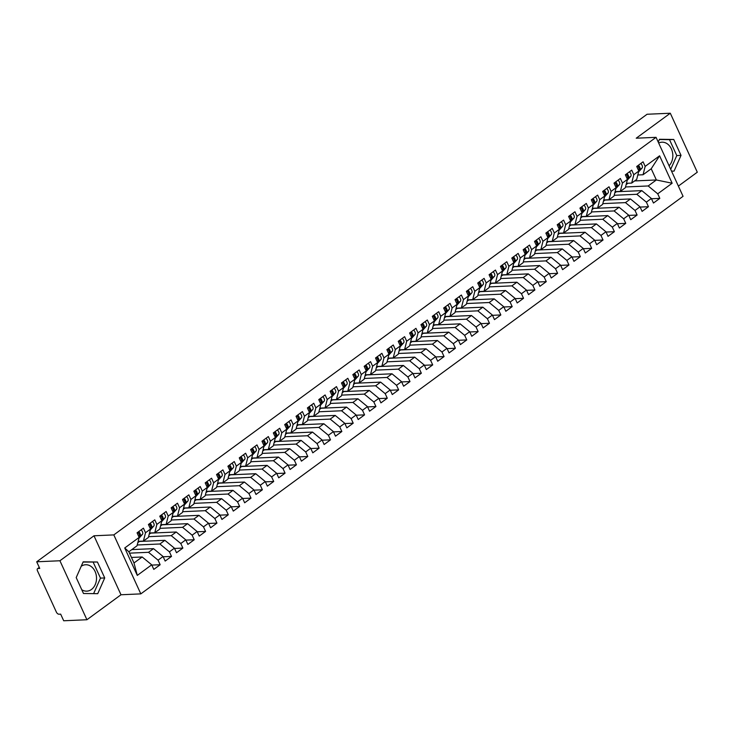 <?xml version="1.0" encoding="UTF-8"?>
<svg xmlns="http://www.w3.org/2000/svg" width="734" height="734" viewBox="0 0 734 734"><rect width="100%" height="100%" fill="white"/><g stroke="black" fill="none" stroke-linecap="round" stroke-linejoin="round"><path stroke-width="1.1" d="M81.208 566.263A13.212 10.294 -92.5 0 1 85.63 564.749A13.212 10.294 -92.5 0 1 96.071 574.373A13.212 10.294 -92.5 0 1 91.484 589.448A13.212 10.294 -92.5 0 1 86.805 591.145A13.212 10.294 -92.5 0 1 81.749 589.723M86.924 619.744L120.991 594.76L93.989 535.783L59.922 560.758L86.924 619.744L63.702 620.771L60.665 614.138L58.968 614.211A2.541 1.413 -126.2 0 1 56.362 612.073L37.462 570.786A2.541 1.413 -126.2 0 1 37.553 568.666L39.269 567.4M678.381 186.078L697.3 172.206L670.298 113.229L647.076 114.256L36.7 561.794L59.922 560.758M140.818 593.879L683.06 196.308L656.058 137.331L113.816 534.903L140.818 593.879L120.991 594.76M124.734 547.977L139.157 537.398L137.038 545.766L128.863 551.766L124.734 547.977L137.286 575.401L151.709 564.822L153.801 569.391L160.159 564.73L158.067 560.161L163.067 556.5L165.159 561.07L171.517 556.409L169.426 551.84L174.426 548.17L176.518 552.739L182.876 548.078L180.784 543.509L185.775 539.848L187.867 544.417L194.226 539.756L192.134 535.187L197.134 531.517L199.226 536.086L205.584 531.425L203.492 526.856L208.493 523.195L210.585 527.764L216.943 523.103L214.851 518.534L219.842 514.864L221.934 519.443L228.302 514.773L226.2 510.203L231.201 506.543L233.293 511.112L239.651 506.451L237.559 501.882L242.559 498.212L244.651 502.79L251.01 498.12L248.918 493.551L253.909 489.89L256.01 494.459L262.368 489.798L260.276 485.229L265.268 481.559L267.359 486.137L273.718 481.467L271.626 476.898L276.626 473.237L278.718 477.806L285.076 473.146L282.985 468.576L287.976 464.906L290.077 469.485L296.435 464.815L294.343 460.246L299.334 456.585L301.426 461.154L307.785 456.493L305.693 451.924L310.693 448.254L312.785 452.832L319.143 448.162L317.051 443.593L322.052 439.932L324.144 444.501L330.502 439.84L328.41 435.271L333.401 431.601L335.493 436.179L341.851 431.509L339.759 426.94L344.76 423.279L346.852 427.849L353.21 423.188L351.118 418.619L356.118 414.958L358.21 419.527L364.569 414.866L362.477 410.288L367.468 406.627L369.56 411.196L375.927 406.535L373.826 401.966L378.827 398.305L380.918 402.874L387.277 398.213L385.185 393.635L390.185 389.974L392.277 394.543L398.635 389.882L396.543 385.313L401.535 381.652L403.627 386.222L409.994 381.561L407.893 376.982L412.893 373.322L414.985 377.891L421.344 373.23L419.252 368.661L424.252 365L426.344 369.569L432.702 364.908L430.61 360.33L435.601 356.669L437.703 361.238L444.061 356.577L441.969 352.008L446.96 348.347L449.052 352.916L455.41 348.255L453.318 343.677L458.319 340.016L460.411 344.585L466.769 339.925L464.677 335.355L469.677 331.695L471.769 336.264L478.128 331.603L476.036 327.025L481.027 323.364L483.119 327.933L489.477 323.272L487.385 318.703L492.386 315.042L494.477 319.611L500.836 314.95L498.744 310.381L503.744 306.711L505.836 311.28L512.194 306.619L510.102 302.05L515.094 298.389L517.186 302.958L523.544 298.298L521.452 293.728L526.452 290.058L528.544 294.628L534.903 289.967L532.811 285.398L537.811 281.737L539.903 286.306L546.261 281.645L544.169 277.076L549.16 273.406L551.252 277.975L557.62 273.314L555.519 268.745L560.519 265.084L562.611 269.653L568.969 264.992L566.877 260.423L571.878 256.753L573.97 261.332L580.328 256.661L578.236 252.092L583.227 248.431L585.328 253.001L591.687 248.34L589.595 243.771L594.586 240.101L596.678 244.679L603.036 240.009L600.944 235.44L605.945 231.779L608.036 236.348L614.395 231.687L612.303 227.118L617.303 223.448L619.395 228.026L625.753 223.356L623.661 218.787L628.653 215.126L630.745 219.695L637.103 215.034L635.011 210.465L640.011 206.795L642.103 211.374L648.461 206.704L646.37 202.134L651.37 198.474L653.462 203.043L659.82 198.382L651.489 198.749M634.626 180.931L656.361 179.968L651.223 168.756L659.591 155.81L645.168 166.389L643.076 161.81L636.717 166.48L638.809 171.05L633.809 174.71L631.717 170.141L625.359 174.802L627.451 179.371L622.46 183.041L620.368 178.463L614.009 183.133L616.101 187.702L611.101 191.363L609.009 186.794L602.651 191.455L604.743 196.024L599.742 199.685L597.65 195.116L591.292 199.776L593.384 204.355L588.393 208.016L586.301 203.446L579.933 208.107L582.034 212.677L577.034 216.337L574.942 211.768L568.584 216.429L570.676 221.007L565.675 224.668L563.584 220.099L557.225 224.76L559.317 229.329L554.326 232.99L552.234 228.421L545.867 233.082L547.959 237.66L542.967 241.321L540.875 236.752L534.517 241.413L536.609 245.982L531.609 249.643L529.517 245.073L523.159 249.734L525.25 254.313L520.259 257.973L518.158 253.404L511.8 258.065L513.892 262.634L508.901 266.295L506.809 261.726L500.45 266.387L502.542 270.965L497.542 274.626L495.45 270.057L489.092 274.718L491.184 279.287L486.183 282.948L484.091 278.379L477.733 283.04L479.825 287.618L474.834 291.279L472.742 286.71L466.384 291.37L468.476 295.94L463.475 299.6L461.383 295.031L455.025 299.692L457.117 304.261L452.116 307.931L450.025 303.362L443.666 308.023L445.758 312.592L440.767 316.253L438.675 311.684L432.308 316.345L434.409 320.914L429.408 324.584L427.316 320.015L420.958 324.676L423.05 329.245L418.05 332.906L415.958 328.337L409.6 332.997L411.691 337.567L406.7 341.237L404.608 336.667L398.241 341.328L400.342 345.897L395.342 349.558L393.25 344.989L386.891 349.65L388.983 354.219L383.983 357.889L381.891 353.311L375.533 357.981L377.625 362.55L372.633 366.211L370.532 361.642L364.174 366.303L366.266 370.872L361.275 374.542L359.183 369.964L352.825 374.634L354.917 379.203L349.916 382.864L347.824 378.294L341.466 382.955L343.558 387.524L338.558 391.194L336.466 386.616L330.107 391.286L332.199 395.855L327.208 399.516L325.116 394.947L318.758 399.608L320.85 404.177L315.849 407.847L313.757 403.269L307.399 407.939L309.491 412.508L304.491 416.169L302.399 411.6L296.041 416.261L298.132 420.83L293.141 424.5L291.049 419.921L284.691 424.591L286.783 429.161L281.783 432.821L279.691 428.252L273.332 432.913L275.424 437.482L270.424 441.152L268.332 436.574L261.974 441.235L264.066 445.813L259.074 449.474L256.983 444.905L250.615 449.566L252.716 454.135L247.716 457.796L245.624 453.227L239.266 457.888L241.358 462.466L236.357 466.127L234.265 461.558L227.907 466.218L229.999 470.788L225.008 474.448L222.907 469.879L216.548 474.54L218.64 479.119L213.649 482.779L211.557 478.21L205.199 482.871L207.291 487.44L202.29 491.101L200.198 486.532L193.84 491.193L195.932 495.771L190.941 499.432L188.84 494.863L182.482 499.524L184.573 504.093L179.582 507.754L177.49 503.185L171.132 507.845L173.224 512.424L168.224 516.085L166.132 511.515L159.773 516.176L161.865 520.745L156.865 524.406L154.773 519.837L148.415 524.498L150.507 529.076L145.516 532.737L143.424 528.168L137.065 532.829L139.157 537.398M659.591 155.81L672.151 183.234L657.728 193.813L659.82 198.382M614.771 192.923L616.376 191.748L641.819 190.62L636.828 194.29L614.174 195.29M651.37 198.474L641.819 190.62M646.37 202.134L636.828 194.29M651.223 168.756L643.048 174.756L637.809 174.986M645.168 166.389L643.048 174.756M603.421 201.254L605.018 200.079L630.469 198.951L625.469 202.612L602.816 203.621M640.011 206.795L630.469 198.951M635.011 210.465L625.469 202.612M638.809 171.05L636.69 179.417L631.69 183.078L626.46 183.307M633.809 174.71L631.69 183.078M592.063 209.575L593.659 208.401L619.111 207.272L614.11 210.942L591.466 211.942M628.653 215.126L619.111 207.272M623.661 218.787L614.11 210.942M627.451 179.371L625.331 187.739L620.34 191.409L615.101 191.638M622.46 183.041L620.34 191.409M580.704 217.897L582.31 216.732L607.752 215.603L602.761 219.264L580.108 220.273M617.303 223.448L607.752 215.603M612.303 227.118L602.761 219.264M616.101 187.702L613.982 196.07L608.981 199.731L603.743 199.96M611.101 191.363L608.981 199.731M569.355 226.228L570.951 225.054L596.403 223.925L591.402 227.586L568.749 228.595M605.945 231.779L596.403 223.925M600.944 235.44L591.402 227.586M604.743 196.024L602.623 204.391L597.623 208.061L592.393 208.291M599.742 199.685L597.623 208.061M557.996 234.55L559.592 233.384L585.044 232.256L580.043 235.917L557.4 236.926M594.586 240.101L585.044 232.256M589.595 243.771L580.043 235.917M593.384 204.355L591.265 212.722L586.273 216.383L581.034 216.613M588.393 208.016L586.273 216.383M546.637 242.881L548.234 241.706L573.685 240.578L568.694 244.238L546.041 245.248M583.227 248.431L573.685 240.578M578.236 252.092L568.694 244.238M582.034 212.677L579.915 221.044L574.915 224.714L569.676 224.943M577.034 216.337L574.915 224.714M535.288 251.202L536.884 250.037L562.327 248.909L557.335 252.569L534.682 253.579M571.878 256.753L562.327 248.909M566.877 260.423L557.335 252.569M570.676 221.007L568.556 229.375L563.556 233.036L558.317 233.265M565.675 224.668L563.556 233.036M523.929 259.533L525.526 258.359L550.977 257.23L545.977 260.891L523.333 261.9M560.519 265.084L550.977 257.23M555.519 268.745L545.977 260.891M559.317 229.329L557.198 237.697L552.207 241.367L546.968 241.596M554.326 232.99L552.207 241.367M512.571 267.855L514.167 266.69L539.618 265.561L534.618 269.222L511.974 270.222M549.16 273.406L539.618 265.561M544.169 277.076L534.618 269.222M547.959 237.66L545.848 246.028L540.848 249.688L535.609 249.918M542.967 241.321L540.848 249.688M501.221 276.186L502.818 275.011L528.26 273.883L523.269 277.544L500.616 278.553M537.811 281.737L528.26 273.883M532.811 285.398L523.269 277.544M536.609 245.982L534.49 254.349L529.489 258.019L524.25 258.249M531.609 249.643L529.489 258.019M489.862 284.508L491.459 283.342L516.91 282.214L511.91 285.875L489.266 286.875M526.452 290.058L516.91 282.214M521.452 293.728L511.91 285.875M525.25 254.313L523.131 262.68L518.14 266.341L512.901 266.57M520.259 257.973L518.14 266.341M478.504 292.838L480.1 291.664L505.552 290.536L500.551 294.196L477.907 295.206M515.094 298.389L505.552 290.536M510.102 302.05L500.551 294.196M513.892 262.634L511.772 271.002L506.781 274.663L501.542 274.901M508.901 266.295L506.781 274.663M467.154 301.16L468.751 299.995L494.193 298.866L489.202 302.527L466.549 303.527M503.744 306.711L494.193 298.866M498.744 310.381L489.202 302.527M502.542 270.965L500.423 279.333L495.422 282.994L490.184 283.223M497.542 274.626L495.422 282.994M455.796 309.491L457.392 308.317L482.844 307.188L477.843 310.849L455.19 311.858M492.386 315.042L482.844 307.188M487.385 318.703L477.843 310.849M491.184 279.287L489.064 287.655L484.073 291.315L478.834 291.554M486.183 282.948L484.073 291.315M444.437 317.813L446.033 316.648L471.485 315.519L466.485 319.18L443.841 320.18M481.027 323.364L471.485 315.519M476.036 327.025L466.485 319.18M479.825 287.618L477.706 295.986L472.714 299.646L467.475 299.876M474.834 291.279L472.714 299.646M433.078 326.144L434.684 324.969L460.126 323.841L455.135 327.502L432.482 328.511M469.677 331.695L460.126 323.841M464.677 335.355L455.135 327.502M468.476 295.94L466.356 304.307L461.356 307.968L456.117 308.207M463.475 299.6L461.356 307.968M421.729 334.465L423.325 333.3L448.777 332.163L443.776 335.833L421.123 336.833M458.319 340.016L448.777 332.163M453.318 343.677L443.776 335.833M457.117 304.261L454.997 312.638L449.997 316.299L444.767 316.528M452.116 307.931L449.997 316.299M410.37 342.796L411.967 341.622L437.418 340.493L432.418 344.154L409.774 345.163M446.96 348.347L437.418 340.493M441.969 352.008L432.418 344.154M445.758 312.592L443.639 320.96L438.648 324.621L433.409 324.859M440.767 316.253L438.648 324.621M399.012 351.118L400.608 349.953L426.059 348.815L421.068 352.485L398.415 353.485M435.601 356.669L426.059 348.815M430.61 360.33L421.068 352.485M434.409 320.914L432.289 329.291L427.289 332.952L422.05 333.181M429.408 324.584L427.289 332.952M387.662 359.449L389.259 358.275L414.701 357.146L409.71 360.807L387.057 361.816M424.252 365L414.701 357.146M419.252 368.661L409.71 360.807M423.05 329.245L420.931 337.612L415.93 341.273L410.701 341.512M418.05 332.906L415.93 341.273M376.303 367.771L377.9 366.605L403.351 365.468L398.351 369.138L375.707 370.138M412.893 373.322L403.351 365.468M407.893 376.982L398.351 369.138M411.691 337.567L409.572 345.943L404.581 349.604L399.342 349.834M406.7 341.237L404.581 349.604M364.945 376.102L366.541 374.927L391.993 373.799L386.992 377.459L364.348 378.469M401.535 381.652L391.993 373.799M396.543 385.313L386.992 377.459M400.342 345.897L398.223 354.265L393.222 357.926L387.983 358.164M395.342 349.558L393.222 357.926M353.595 384.423L355.192 383.258L380.634 382.12L375.643 385.79L352.99 386.79M390.185 389.974L380.634 382.12M385.185 393.635L375.643 385.79M388.983 354.219L386.864 362.587L381.863 366.257L376.625 366.486M383.983 357.889L381.863 366.257M342.237 392.754L343.833 391.58L369.285 390.451L364.284 394.112L341.64 395.121M378.827 398.305L369.285 390.451M373.826 401.966L364.284 394.112M377.625 362.55L375.505 370.918L370.514 374.579L365.275 374.817M372.633 366.211L370.514 374.579M330.878 401.076L332.474 399.902L357.926 398.773L352.926 402.443L330.282 403.443M367.468 406.627L357.926 398.773M362.477 410.288L352.926 402.443M366.266 370.872L364.147 379.239L359.155 382.909L353.916 383.139M361.275 374.542L359.155 382.909M319.529 409.407L321.125 408.232L346.567 407.104L341.576 410.765L318.923 411.774M356.118 414.958L346.567 407.104M351.118 418.619L341.576 410.765M354.917 379.203L352.797 387.57L347.797 391.231L342.558 391.47M349.916 382.864L347.797 391.231M308.17 417.729L309.766 416.554L335.218 415.426L330.217 419.096L307.564 420.096M344.76 423.279L335.218 415.426M339.759 426.94L330.217 419.096M343.558 387.524L341.438 395.892L336.447 399.562L331.208 399.791M338.558 391.194L336.447 399.562M296.811 426.059L298.408 424.885L323.859 423.757L318.859 427.417L296.215 428.427M333.401 431.601L323.859 423.757M328.41 435.271L318.859 427.417M332.199 395.855L330.08 404.223L325.089 407.884L319.85 408.122M327.208 399.516L325.089 407.884M285.453 434.381L287.058 433.207L312.5 432.078L307.509 435.748L284.856 436.748M322.052 439.932L312.5 432.078M317.051 443.593L307.509 435.748M320.85 404.177L318.73 412.545L313.73 416.215L308.491 416.444M315.849 407.847L313.73 416.215M274.103 442.712L275.7 441.538L301.151 440.409L296.151 444.07L273.498 445.079M310.693 448.254L301.151 440.409M305.693 451.924L296.151 444.07M309.491 412.508L307.372 420.876L302.371 424.536L297.142 424.775M304.491 416.169L302.371 424.536M262.744 451.034L264.341 449.859L289.792 448.731L284.792 452.401L262.148 453.401M299.334 456.585L289.792 448.731M294.343 460.246L284.792 452.401M298.132 420.83L296.013 429.197L291.022 432.867L285.783 433.097M293.141 424.5L291.022 432.867M251.386 459.356L252.982 458.19L278.434 457.062L273.443 460.723L250.789 461.732M287.976 464.906L278.434 457.062M282.985 468.576L273.443 460.723M286.783 429.161L284.664 437.528L279.663 441.189L274.424 441.418M281.783 432.821L279.663 441.189M240.036 467.686L241.633 466.512L267.075 465.384L262.084 469.054L239.431 470.054M276.626 473.237L267.075 465.384M271.626 476.898L262.084 469.054M275.424 437.482L273.305 445.85L268.305 449.52L263.075 449.749M270.424 441.152L268.305 449.52M228.678 476.008L230.274 474.843L255.726 473.714L250.725 477.375L228.081 478.384M265.268 481.559L255.726 473.714M260.276 485.229L250.725 477.375M264.066 445.813L261.946 454.181L256.955 457.842L251.716 458.071M259.074 449.474L256.955 457.842M217.319 484.339L218.915 483.165L244.367 482.036L239.376 485.697L216.723 486.706M253.909 489.89L244.367 482.036M248.918 493.551L239.376 485.697M252.716 454.135L250.597 462.503L245.596 466.173L240.357 466.402M247.716 457.796L245.596 466.173M205.97 492.661L207.566 491.496L233.008 490.367L228.017 494.028L205.364 495.037M242.559 498.212L233.008 490.367M237.559 501.882L228.017 494.028M241.358 462.466L239.238 470.833L234.238 474.494L228.999 474.724M236.357 466.127L234.238 474.494M194.611 500.992L196.207 499.817L221.659 498.689L216.658 502.35L194.015 503.359M231.201 506.543L221.659 498.689M226.2 510.203L216.658 502.35M229.999 470.788L227.879 479.155L222.888 482.825L217.649 483.055M225.008 474.448L222.888 482.825M183.252 509.313L184.849 508.148L210.3 507.02L205.3 510.68L182.656 511.69M219.842 514.864L210.3 507.02M214.851 518.534L205.3 510.68M218.64 479.119L216.53 487.486L211.53 491.147L206.291 491.376M213.649 482.779L211.53 491.147M171.903 517.644L173.499 516.47L198.942 515.341L193.95 519.002L171.297 520.011M208.493 523.195L198.942 515.341M203.492 526.856L193.95 519.002M207.291 487.44L205.171 495.808L200.171 499.478L194.932 499.707M202.29 491.101L200.171 499.478M160.544 525.966L162.141 524.801L187.592 523.672L182.592 527.333L159.948 528.333M197.134 531.517L187.592 523.672M192.134 535.187L182.592 527.333M195.932 495.771L193.813 504.139L188.822 507.8L183.583 508.029M190.941 499.432L188.822 507.8M149.185 534.297L150.782 533.123L176.233 531.994L171.233 535.655L148.589 536.664M185.775 539.848L176.233 531.994M180.784 543.509L171.233 535.655M184.573 504.093L182.454 512.46L177.463 516.121L172.224 516.36M179.582 507.754L177.463 516.121M137.827 542.619L139.432 541.453L164.875 540.325L159.884 543.986L137.23 544.986M174.426 548.17L164.875 540.325M169.426 551.84L159.884 543.986M173.224 512.424L171.105 520.791L166.104 524.452L160.865 524.682M168.224 516.085L166.104 524.452M131.79 549.61L153.525 548.647L148.525 552.307L129.496 553.152M163.067 556.5L153.525 548.647M158.067 560.161L148.525 552.307M161.865 520.745L159.746 529.113L154.746 532.774L149.516 533.012M156.865 524.406L154.746 532.774M39.333 567.547L38.04 568.501L39.737 568.428L36.7 561.794M38.04 568.501A2.541 1.413 -126.2 0 0 37.553 568.666M131.459 557.445L142.167 556.978L133.992 562.969L137.286 575.401M151.709 564.822L142.167 556.978M150.507 529.076L148.387 537.444L143.396 541.105L138.157 541.334M145.516 532.737L143.396 541.105M93.989 535.783L113.816 534.903M670.298 113.229L636.231 138.203L656.058 137.331M97.429 562.015L83.171 561.84L76.198 577.585L83.483 593.503L97.741 593.678L104.723 577.933L97.429 562.015L83.061 562.079M671.518 171.095L674.051 171.132L681.024 155.379L673.739 139.46L659.481 139.286L658.233 142.084M669.078 165.774A13.212 10.294 87.5 0 0 672.115 150.855A13.212 10.294 87.5 0 0 661.94 142.194A13.212 10.294 87.5 0 0 658.673 143.038M626.13 184.601L627.974 183.243M625.533 186.968L648.177 185.959L656.361 179.968L672.151 183.234M128.863 551.766L133.992 562.969M657.728 193.813L648.177 185.959M160.159 564.73L151.837 565.097M171.517 556.409L163.196 556.776M182.876 548.078L174.545 548.454M194.226 539.756L185.904 540.123M205.584 531.425L197.262 531.801M216.943 523.103L208.621 523.47M228.302 514.773L219.971 515.149M239.651 506.451L231.329 506.818M251.01 498.12L242.688 498.496M262.368 489.798L254.037 490.165M273.718 481.467L265.396 481.843M285.076 473.146L276.755 473.513M296.435 464.815L288.104 465.191M307.785 456.493L299.463 456.86M319.143 448.162L310.821 448.538M330.502 439.84L322.171 440.207M341.851 431.509L333.53 431.886M353.21 423.188L344.888 423.555M364.569 414.866L356.238 415.233M375.927 406.535L367.596 406.902M387.277 398.213L378.955 398.58M398.635 389.882L390.314 390.249M409.994 381.561L401.663 381.928M421.344 373.23L413.022 373.597M432.702 364.908L424.38 365.275M444.061 356.577L435.73 356.944M455.41 348.255L447.089 348.622M466.769 339.925L458.447 340.292M478.128 331.603L469.797 331.97M489.477 323.272L481.155 323.639M500.836 314.95L492.514 315.317M512.194 306.619L503.863 306.995M523.544 298.298L515.222 298.665M534.903 289.967L526.581 290.343M546.261 281.645L537.939 282.012M557.62 273.314L549.289 273.69M568.969 264.992L560.648 265.359M580.328 256.661L572.006 257.038M591.687 248.34L583.356 248.707M603.036 240.009L594.714 240.385M614.395 231.687L606.073 232.054M625.753 223.356L617.422 223.732M637.103 215.034L628.781 215.401M648.461 206.704L640.14 207.08M93.613 593.632L100.475 578.126L93.19 562.207M100.475 578.126L104.723 577.933M670.702 169.306L676.785 155.571L669.5 139.653L659.371 139.524M669.5 139.653L673.739 139.46M676.785 155.571L681.024 155.379M138.965 536.994L139.166 536.774A3.386 1.881 -126.2 0 0 139.121 534.095A3.386 1.881 -126.2 0 0 137.808 532.278M139.075 537.224L140.075 536.114A3.386 1.881 -126.2 0 0 140.029 533.434A3.386 1.881 -126.2 0 0 138.717 531.609M141.102 529.865A3.386 1.881 53.8 0 1 142.414 531.682A3.386 1.881 53.8 0 1 142.46 534.361L138.928 538.297M150.323 528.663L150.516 528.452A3.386 1.881 -126.2 0 0 150.47 525.773A3.386 1.881 -126.2 0 0 149.167 523.948M150.433 528.893L151.424 527.783A3.386 1.881 -126.2 0 0 151.387 525.104A3.386 1.881 -126.2 0 0 150.075 523.287M152.461 521.535A3.386 1.881 53.8 0 1 153.764 523.36A3.386 1.881 53.8 0 1 153.81 526.03L150.287 529.966M161.682 520.342L161.875 520.122A3.386 1.881 -126.2 0 0 161.829 517.442A3.386 1.881 -126.2 0 0 160.526 515.626M161.783 520.571L162.783 519.461A3.386 1.881 -126.2 0 0 162.737 516.782A3.386 1.881 -126.2 0 0 161.434 514.956M163.82 513.213A3.386 1.881 53.8 0 1 165.122 515.029A3.386 1.881 53.8 0 1 165.168 517.709L161.636 521.645M173.031 512.011L173.233 511.8A3.386 1.881 -126.2 0 0 173.187 509.121A3.386 1.881 -126.2 0 0 171.875 507.295M173.141 512.24L174.142 511.13A3.386 1.881 -126.2 0 0 174.096 508.451A3.386 1.881 -126.2 0 0 172.784 506.634M175.169 504.882A3.386 1.881 53.8 0 1 176.481 506.708A3.386 1.881 53.8 0 1 176.527 509.387L172.995 513.314M184.39 503.689L184.583 503.469A3.386 1.881 -126.2 0 0 184.546 500.79A3.386 1.881 -126.2 0 0 183.234 498.973M184.5 503.919L185.491 502.808A3.386 1.881 -126.2 0 0 185.454 500.129A3.386 1.881 -126.2 0 0 184.142 498.303M186.528 496.56A3.386 1.881 53.8 0 1 187.831 498.377A3.386 1.881 53.8 0 1 187.876 501.056L184.353 504.992M195.749 495.358L195.941 495.147A3.386 1.881 -126.2 0 0 195.895 492.468A3.386 1.881 -126.2 0 0 194.593 490.642M195.85 495.588L196.85 494.477A3.386 1.881 -126.2 0 0 196.804 491.798A3.386 1.881 -126.2 0 0 195.501 489.982M197.886 488.229A3.386 1.881 53.8 0 1 199.189 490.055A3.386 1.881 53.8 0 1 199.235 492.734L195.703 496.661M207.107 487.037L207.3 486.816A3.386 1.881 -126.2 0 0 207.254 484.137A3.386 1.881 -126.2 0 0 205.951 482.321M207.208 487.266L208.208 486.156A3.386 1.881 -126.2 0 0 208.162 483.477A3.386 1.881 -126.2 0 0 206.86 481.651M209.236 479.908A3.386 1.881 53.8 0 1 210.548 481.724A3.386 1.881 53.8 0 1 210.594 484.403L207.061 488.339M218.457 478.706L218.659 478.495A3.386 1.881 -126.2 0 0 218.613 475.815A3.386 1.881 -126.2 0 0 217.301 473.99M218.567 478.935L219.567 477.825A3.386 1.881 -126.2 0 0 219.521 475.146A3.386 1.881 -126.2 0 0 218.209 473.329M220.595 471.577A3.386 1.881 53.8 0 1 221.907 473.402A3.386 1.881 53.8 0 1 221.943 476.082L218.42 480.008M229.815 470.384L230.008 470.164A3.386 1.881 -126.2 0 0 229.962 467.485A3.386 1.881 -126.2 0 0 228.659 465.668M229.916 470.613L230.916 469.503A3.386 1.881 -126.2 0 0 230.871 466.824A3.386 1.881 -126.2 0 0 229.568 464.998M231.953 463.255A3.386 1.881 53.8 0 1 233.256 465.072A3.386 1.881 53.8 0 1 233.302 467.751L229.77 471.687M241.174 462.062L241.367 461.842A3.386 1.881 -126.2 0 0 241.321 459.163A3.386 1.881 -126.2 0 0 240.018 457.337M241.275 462.292L242.275 461.172A3.386 1.881 -126.2 0 0 242.229 458.493A3.386 1.881 -126.2 0 0 240.926 456.676M243.312 454.924A3.386 1.881 53.8 0 1 244.615 456.75A3.386 1.881 53.8 0 1 244.661 459.429L241.128 463.356M252.524 453.731L252.725 453.511A3.386 1.881 -126.2 0 0 252.679 450.832A3.386 1.881 -126.2 0 0 251.367 449.015M252.634 453.961L253.634 452.85A3.386 1.881 -126.2 0 0 253.588 450.171A3.386 1.881 -126.2 0 0 252.276 448.346M254.661 446.602A3.386 1.881 53.8 0 1 255.973 448.419A3.386 1.881 53.8 0 1 256.019 451.098L252.487 455.034M263.882 445.41L264.075 445.189A3.386 1.881 -126.2 0 0 264.029 442.51A3.386 1.881 -126.2 0 0 262.726 440.684M263.983 445.639L264.983 444.52A3.386 1.881 -126.2 0 0 264.937 441.84A3.386 1.881 -126.2 0 0 263.634 440.024M266.02 438.271A3.386 1.881 53.8 0 1 267.323 440.097A3.386 1.881 53.8 0 1 267.369 442.776L263.836 446.703M275.241 437.079L275.433 436.858A3.386 1.881 -126.2 0 0 275.388 434.179A3.386 1.881 -126.2 0 0 274.085 432.363M275.342 437.308L276.342 436.198A3.386 1.881 -126.2 0 0 276.296 433.519A3.386 1.881 -126.2 0 0 274.993 431.693M277.379 429.95A3.386 1.881 53.8 0 1 278.681 431.766A3.386 1.881 53.8 0 1 278.727 434.445L275.195 438.382M286.59 428.757L286.792 428.537A3.386 1.881 -126.2 0 0 286.746 425.858A3.386 1.881 -126.2 0 0 285.434 424.041M286.7 428.986L287.7 427.867A3.386 1.881 -126.2 0 0 287.655 425.188A3.386 1.881 -126.2 0 0 286.343 423.371M288.728 421.619A3.386 1.881 53.8 0 1 290.04 423.445A3.386 1.881 53.8 0 1 290.086 426.124L286.554 430.051M297.949 420.426L298.142 420.206A3.386 1.881 -126.2 0 0 298.096 417.527A3.386 1.881 -126.2 0 0 296.793 415.71M298.059 420.655L299.05 419.545A3.386 1.881 -126.2 0 0 299.004 416.866A3.386 1.881 -126.2 0 0 297.701 415.04M300.087 413.297A3.386 1.881 53.8 0 1 301.39 415.114A3.386 1.881 53.8 0 1 301.435 417.793L297.912 421.729M309.308 412.104L309.5 411.884A3.386 1.881 -126.2 0 0 309.454 409.205A3.386 1.881 -126.2 0 0 308.152 407.388M309.409 412.334L310.409 411.214A3.386 1.881 -126.2 0 0 310.363 408.535A3.386 1.881 -126.2 0 0 309.06 406.719M311.445 404.966A3.386 1.881 53.8 0 1 312.748 406.792A3.386 1.881 53.8 0 1 312.794 409.471L309.262 413.407M320.657 403.773L320.859 403.553A3.386 1.881 -126.2 0 0 320.813 400.874A3.386 1.881 -126.2 0 0 319.501 399.057M320.767 404.003L321.767 402.893A3.386 1.881 -126.2 0 0 321.721 400.213A3.386 1.881 -126.2 0 0 320.409 398.388M322.795 396.644A3.386 1.881 53.8 0 1 324.107 398.461A3.386 1.881 53.8 0 1 324.153 401.14L320.62 405.076M332.016 395.452L332.208 395.231A3.386 1.881 -126.2 0 0 332.172 392.552A3.386 1.881 -126.2 0 0 330.86 390.736M332.126 395.681L333.117 394.562A3.386 1.881 -126.2 0 0 333.08 391.883A3.386 1.881 -126.2 0 0 331.768 390.066M334.154 388.314A3.386 1.881 53.8 0 1 335.456 390.139A3.386 1.881 53.8 0 1 335.502 392.818L331.979 396.755M343.374 387.121L343.567 386.901A3.386 1.881 -126.2 0 0 343.521 384.221A3.386 1.881 -126.2 0 0 342.218 382.405M343.475 387.35L344.475 386.24A3.386 1.881 -126.2 0 0 344.429 383.561A3.386 1.881 -126.2 0 0 343.127 381.735M345.512 379.992A3.386 1.881 53.8 0 1 346.815 381.808A3.386 1.881 53.8 0 1 346.861 384.488L343.328 388.424M354.733 378.799L354.926 378.579A3.386 1.881 -126.2 0 0 354.88 375.9A3.386 1.881 -126.2 0 0 353.577 374.083M354.834 379.028L355.834 377.909A3.386 1.881 -126.2 0 0 355.788 375.23A3.386 1.881 -126.2 0 0 354.485 373.413M356.862 371.661A3.386 1.881 53.8 0 1 358.174 373.487A3.386 1.881 53.8 0 1 358.22 376.166L354.687 380.102M366.082 370.468L366.284 370.248A3.386 1.881 -126.2 0 0 366.238 367.569A3.386 1.881 -126.2 0 0 364.926 365.752M366.193 370.698L367.193 369.587A3.386 1.881 -126.2 0 0 367.147 366.908A3.386 1.881 -126.2 0 0 365.835 365.092M368.22 363.339A3.386 1.881 53.8 0 1 369.532 365.156A3.386 1.881 53.8 0 1 369.569 367.835L366.046 371.771M377.441 362.146L377.634 361.926A3.386 1.881 -126.2 0 0 377.588 359.247A3.386 1.881 -126.2 0 0 376.285 357.43M377.542 362.376L378.542 361.256A3.386 1.881 -126.2 0 0 378.496 358.577A3.386 1.881 -126.2 0 0 377.193 356.761M379.579 355.008A3.386 1.881 53.8 0 1 380.882 356.834A3.386 1.881 53.8 0 1 380.928 359.513L377.395 363.449M388.8 353.816L388.992 353.604A3.386 1.881 -126.2 0 0 388.947 350.925A3.386 1.881 -126.2 0 0 387.644 349.1M388.901 354.045L389.901 352.935A3.386 1.881 -126.2 0 0 389.855 350.256A3.386 1.881 -126.2 0 0 388.552 348.439M390.938 346.687A3.386 1.881 53.8 0 1 392.24 348.503A3.386 1.881 53.8 0 1 392.286 351.182L388.754 355.118M400.149 345.494L400.351 345.274A3.386 1.881 -126.2 0 0 400.305 342.594A3.386 1.881 -126.2 0 0 398.993 340.778M400.259 345.723L401.259 344.604A3.386 1.881 -126.2 0 0 401.214 341.925A3.386 1.881 -126.2 0 0 399.902 340.108M402.287 338.365A3.386 1.881 53.8 0 1 403.599 340.181A3.386 1.881 53.8 0 1 403.645 342.861L400.113 346.797M411.508 337.163L411.701 336.952A3.386 1.881 -126.2 0 0 411.655 334.273A3.386 1.881 -126.2 0 0 410.352 332.447M411.609 337.392L412.609 336.282A3.386 1.881 -126.2 0 0 412.563 333.603A3.386 1.881 -126.2 0 0 411.26 331.786M413.646 330.034A3.386 1.881 53.8 0 1 414.949 331.851A3.386 1.881 53.8 0 1 414.994 334.53L411.462 338.466M422.867 328.841L423.059 328.621A3.386 1.881 -126.2 0 0 423.013 325.942A3.386 1.881 -126.2 0 0 421.711 324.125M422.967 329.071L423.968 327.951A3.386 1.881 -126.2 0 0 423.922 325.272A3.386 1.881 -126.2 0 0 422.619 323.455M425.004 321.712A3.386 1.881 53.8 0 1 426.307 323.529A3.386 1.881 53.8 0 1 426.353 326.208L422.821 330.144M434.216 320.51L434.418 320.299A3.386 1.881 -126.2 0 0 434.372 317.62A3.386 1.881 -126.2 0 0 433.06 315.794M434.326 320.74L435.326 319.629A3.386 1.881 -126.2 0 0 435.28 316.95A3.386 1.881 -126.2 0 0 433.968 315.134M436.354 313.381A3.386 1.881 53.8 0 1 437.666 315.198A3.386 1.881 53.8 0 1 437.712 317.877L434.179 321.813M445.575 312.189L445.767 311.968A3.386 1.881 -126.2 0 0 445.721 309.289A3.386 1.881 -126.2 0 0 444.419 307.473M445.685 312.418L446.676 311.299A3.386 1.881 -126.2 0 0 446.63 308.629A3.386 1.881 -126.2 0 0 445.327 306.803M447.712 305.06A3.386 1.881 53.8 0 1 449.015 306.876A3.386 1.881 53.8 0 1 449.061 309.555L445.538 313.491M456.933 303.858L457.126 303.647A3.386 1.881 -126.2 0 0 457.08 300.968A3.386 1.881 -126.2 0 0 455.777 299.142M457.034 304.087L458.034 302.977A3.386 1.881 -126.2 0 0 457.988 300.298A3.386 1.881 -126.2 0 0 456.686 298.481M459.071 296.729A3.386 1.881 53.8 0 1 460.374 298.545A3.386 1.881 53.8 0 1 460.42 301.224L456.887 305.161M468.283 295.536L468.485 295.316A3.386 1.881 -126.2 0 0 468.439 292.637A3.386 1.881 -126.2 0 0 467.127 290.82M468.393 295.765L469.393 294.655A3.386 1.881 -126.2 0 0 469.347 291.976A3.386 1.881 -126.2 0 0 468.035 290.15M470.421 288.407A3.386 1.881 53.8 0 1 471.733 290.224A3.386 1.881 53.8 0 1 471.779 292.903L468.246 296.839M479.641 287.205L479.834 286.994A3.386 1.881 -126.2 0 0 479.797 284.315A3.386 1.881 -126.2 0 0 478.485 282.489M479.752 287.434L480.742 286.324A3.386 1.881 -126.2 0 0 480.706 283.645A3.386 1.881 -126.2 0 0 479.394 281.828M481.779 280.076A3.386 1.881 53.8 0 1 483.082 281.893A3.386 1.881 53.8 0 1 483.128 284.572L479.605 288.508M491 278.883L491.193 278.663A3.386 1.881 -126.2 0 0 491.147 275.984A3.386 1.881 -126.2 0 0 489.844 274.167M491.101 279.113L492.101 278.002A3.386 1.881 -126.2 0 0 492.055 275.323A3.386 1.881 -126.2 0 0 490.752 273.498M493.138 271.754A3.386 1.881 53.8 0 1 494.441 273.571A3.386 1.881 53.8 0 1 494.487 276.25L490.954 280.186M502.359 270.552L502.551 270.341A3.386 1.881 -126.2 0 0 502.506 267.662A3.386 1.881 -126.2 0 0 501.203 265.836M502.46 270.782L503.46 269.672A3.386 1.881 -126.2 0 0 503.414 266.993A3.386 1.881 -126.2 0 0 502.111 265.176M504.487 263.423A3.386 1.881 53.8 0 1 505.799 265.249A3.386 1.881 53.8 0 1 505.845 267.928L502.313 271.855M513.708 262.231L513.91 262.01A3.386 1.881 -126.2 0 0 513.864 259.331A3.386 1.881 -126.2 0 0 512.552 257.515M513.818 262.46L514.818 261.35A3.386 1.881 -126.2 0 0 514.773 258.671A3.386 1.881 -126.2 0 0 513.461 256.845M515.846 255.102A3.386 1.881 53.8 0 1 517.158 256.918A3.386 1.881 53.8 0 1 517.195 259.597L513.672 263.534M525.067 253.9L525.26 253.689A3.386 1.881 -126.2 0 0 525.214 251.01A3.386 1.881 -126.2 0 0 523.911 249.184M525.168 254.129L526.168 253.019A3.386 1.881 -126.2 0 0 526.122 250.34A3.386 1.881 -126.2 0 0 524.819 248.523M527.205 246.771A3.386 1.881 53.8 0 1 528.508 248.597A3.386 1.881 53.8 0 1 528.553 251.276L525.021 255.203M536.426 245.578L536.618 245.358A3.386 1.881 -126.2 0 0 536.572 242.679A3.386 1.881 -126.2 0 0 535.269 240.862M536.526 245.807L537.527 244.697A3.386 1.881 -126.2 0 0 537.481 242.018A3.386 1.881 -126.2 0 0 536.178 240.192M538.563 238.449A3.386 1.881 53.8 0 1 539.866 240.266A3.386 1.881 53.8 0 1 539.912 242.945L536.38 246.881M547.775 237.247L547.977 237.036A3.386 1.881 -126.2 0 0 547.931 234.357A3.386 1.881 -126.2 0 0 546.619 232.531M547.885 237.477L548.885 236.366A3.386 1.881 -126.2 0 0 548.839 233.687A3.386 1.881 -126.2 0 0 547.527 231.871M549.913 230.118A3.386 1.881 53.8 0 1 551.225 231.944A3.386 1.881 53.8 0 1 551.271 234.623L547.738 238.55M559.134 228.925L559.326 228.705A3.386 1.881 -126.2 0 0 559.28 226.026A3.386 1.881 -126.2 0 0 557.978 224.209M559.235 229.155L560.235 228.045A3.386 1.881 -126.2 0 0 560.189 225.366A3.386 1.881 -126.2 0 0 558.886 223.54M561.271 221.796A3.386 1.881 53.8 0 1 562.574 223.613A3.386 1.881 53.8 0 1 562.62 226.292L559.088 230.228M570.492 220.595L570.685 220.383A3.386 1.881 -126.2 0 0 570.639 217.704A3.386 1.881 -126.2 0 0 569.336 215.879M570.593 220.824L571.593 219.714A3.386 1.881 -126.2 0 0 571.547 217.035A3.386 1.881 -126.2 0 0 570.245 215.218M572.63 213.466A3.386 1.881 53.8 0 1 573.933 215.291A3.386 1.881 53.8 0 1 573.979 217.97L570.446 221.897M581.842 212.273L582.044 212.053A3.386 1.881 -126.2 0 0 581.998 209.373A3.386 1.881 -126.2 0 0 580.686 207.557M581.952 212.502L582.952 211.392A3.386 1.881 -126.2 0 0 582.906 208.713A3.386 1.881 -126.2 0 0 581.594 206.887M583.98 205.144A3.386 1.881 53.8 0 1 585.292 206.96A3.386 1.881 53.8 0 1 585.337 209.64L581.805 213.576M593.2 203.951L593.393 203.731A3.386 1.881 -126.2 0 0 593.347 201.052A3.386 1.881 -126.2 0 0 592.044 199.226M593.301 204.18L594.301 203.061A3.386 1.881 -126.2 0 0 594.256 200.382A3.386 1.881 -126.2 0 0 592.953 198.565M595.338 196.813A3.386 1.881 53.8 0 1 596.641 198.639A3.386 1.881 53.8 0 1 596.687 201.318L593.164 205.245M604.559 195.62L604.752 195.4A3.386 1.881 -126.2 0 0 604.706 192.721A3.386 1.881 -126.2 0 0 603.403 190.904M604.66 195.85L605.66 194.739A3.386 1.881 -126.2 0 0 605.614 192.06A3.386 1.881 -126.2 0 0 604.311 190.234M606.697 188.491A3.386 1.881 53.8 0 1 608 190.308A3.386 1.881 53.8 0 1 608.046 192.987L604.513 196.923M615.909 187.298L616.11 187.078A3.386 1.881 -126.2 0 0 616.065 184.399A3.386 1.881 -126.2 0 0 614.753 182.573M616.019 187.528L617.019 186.408A3.386 1.881 -126.2 0 0 616.973 183.729A3.386 1.881 -126.2 0 0 615.661 181.913M618.046 180.16A3.386 1.881 53.8 0 1 619.358 181.986A3.386 1.881 53.8 0 1 619.404 184.665L615.872 188.592M627.267 178.968L627.46 178.747A3.386 1.881 -126.2 0 0 627.414 176.068A3.386 1.881 -126.2 0 0 626.111 174.252M627.377 179.197L628.368 178.087A3.386 1.881 -126.2 0 0 628.332 175.408A3.386 1.881 -126.2 0 0 627.019 173.582M629.405 171.839A3.386 1.881 53.8 0 1 630.708 173.655A3.386 1.881 53.8 0 1 630.754 176.334L627.231 180.27M638.626 170.646L638.819 170.426A3.386 1.881 -126.2 0 0 638.773 167.747A3.386 1.881 -126.2 0 0 637.47 165.93M638.727 170.875L639.727 169.756A3.386 1.881 -126.2 0 0 639.681 167.077A3.386 1.881 -126.2 0 0 638.378 165.26M640.764 163.508A3.386 1.881 53.8 0 1 642.066 165.333A3.386 1.881 53.8 0 1 642.112 168.013L638.58 171.94M140.075 536.114L142.46 534.361M151.424 527.783L153.81 526.03M162.783 519.461L165.168 517.709M174.142 511.13L176.527 509.387M185.491 502.808L187.876 501.056M196.85 494.477L199.235 492.734M208.208 486.156L210.594 484.403M219.567 477.825L221.943 476.082M230.916 469.503L233.302 467.751M242.275 461.172L244.661 459.429M253.634 452.85L256.019 451.098M264.983 444.52L267.369 442.776M276.342 436.198L278.727 434.445M287.7 427.867L290.086 426.124M299.05 419.545L301.435 417.793M310.409 411.214L312.794 409.471M321.767 402.893L324.153 401.14M333.117 394.562L335.502 392.818M344.475 386.24L346.861 384.488M355.834 377.909L358.22 376.166M367.193 369.587L369.569 367.835M378.542 361.256L380.928 359.513M389.901 352.935L392.286 351.182M401.259 344.604L403.645 342.861M412.609 336.282L414.994 334.53M423.968 327.951L426.353 326.208M435.326 319.629L437.712 317.877M446.676 311.299L449.061 309.555M458.034 302.977L460.42 301.224M469.393 294.655L471.779 292.903M480.742 286.324L483.128 284.572M492.101 278.002L494.487 276.25M503.46 269.672L505.845 267.928M514.818 261.35L517.195 259.597M526.168 253.019L528.553 251.276M537.527 244.697L539.912 242.945M548.885 236.366L551.271 234.623M560.235 228.045L562.62 226.292M571.593 219.714L573.979 217.97M582.952 211.392L585.337 209.64M594.301 203.061L596.687 201.318M605.66 194.739L608.046 192.987M617.019 186.408L619.404 184.665M628.368 178.087L630.754 176.334M639.727 169.756L642.112 168.013"/></g></svg>
